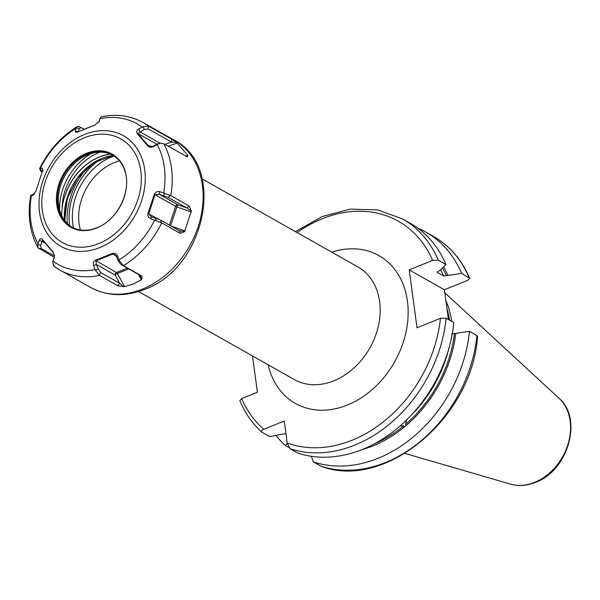 <?xml version="1.0" encoding="UTF-8"?>
<svg xmlns="http://www.w3.org/2000/svg" width="600" height="600" viewBox="0 0 600 600"><rect width="100%" height="100%" fill="white"/><g stroke="black" fill="none" stroke-linecap="round" stroke-linejoin="round"><path stroke-width="0.9" d="M285.923 433.53L269.58 436.567L261.907 432.232C260.79 431.4 261.435 430.425 263.843 429.3L284.235 421.065L287.205 442.995L290.017 448.71L297.69 453.045A128.438 99.817 -60.5 0 0 453.81 322.515L446.138 318.18L440.46 318.322L417.022 327.788L409.192 269.865L432.623 260.4L438.3 260.25L445.972 264.585L439.665 270.697L438.278 271.26L437.64 272.587L437.355 272.31M263.843 429.3A124.395 96.675 119.5 0 1 241.665 398.61L257.4 392.25L252.495 355.95M311.317 456.278L313.35 461.895L321.067 466.222C385.035 490.808 472.2 417.728 477.562 336.555L476.918 335.58L469.47 331.365L451.56 333.96M448.433 319.478L444.397 289.763L409.192 269.865M469.088 277.65A128.438 99.817 -60.5 0 0 433.342 236.34C449.64 245.715 461.752 259.68 469.673 278.243L461.64 273.442L443.73 276.03L437.64 272.587A113.183 87.96 119.5 0 0 437.355 271.98M469.673 278.243L467.835 280.298L444.397 289.763M261.907 432.232L261.638 432.037C252.33 423.51 245.062 413.055 239.827 400.673L241.665 398.61M445.972 264.585A128.438 99.817 -60.5 0 0 410.228 223.275L402.555 218.94A128.438 99.817 119.5 0 1 438.3 260.25M288.788 447.42L285.24 445.418L287.317 443.685M406.725 419.49L405.592 424.26L406.23 425.415A116.805 90.773 -60.5 0 0 455.805 333.322M362.108 449.565A116.805 90.773 -60.5 0 0 404.355 426.99L403.717 425.835L400.072 425.993M447.967 275.392A116.805 90.773 -60.5 0 0 443.55 266.94M275.993 435.435A128.438 99.817 -60.5 0 0 285.24 445.418M461.64 273.442A128.438 99.817 -60.5 0 0 425.888 232.132A128.438 99.817 -60.5 0 0 417.803 228.157M406.23 425.415L404.355 426.99M313.35 461.895A128.438 99.817 -60.5 0 0 469.47 331.365M445.875 300.69A90.54 70.365 119.5 0 1 451.702 321.322M452.52 332.183A90.54 70.365 119.5 0 1 452.528 334.192M67.328 223.545A61.44 47.752 119.5 0 1 89.483 165.863M70.627 189.727A61.44 47.752 -60.5 0 0 65.078 221.032M100.185 152.137A51.285 39.855 119.5 0 0 98.85 152.655A51.285 39.855 -60.5 0 0 62.123 208.305L61.657 215.483M62.123 208.305A52.545 40.838 119.5 0 1 63.637 199.905L66.9 190.59A52.545 40.838 119.5 0 1 110.52 154.087M63.637 199.905L66.78 190.523A52.568 40.852 119.5 0 1 110.347 154.02M112.83 155.175A41.392 32.168 119.5 0 0 87.998 154.65A41.392 32.168 -60.5 0 0 87.293 154.942A41.392 32.168 -60.5 0 0 58.725 205.478A41.392 32.168 -60.5 0 0 72.105 227.235M86.977 154.072A41.392 32.168 119.5 0 1 112.328 154.882A41.392 32.168 119.5 0 1 125.032 171.51C131.752 191.205 117.203 220.38 96.885 227.782L92.385 229.26A41.392 32.168 119.5 0 1 71.588 226.95A41.392 32.168 119.5 0 1 58.343 189.847A41.392 32.168 119.5 0 1 86.977 154.072M86.498 153.308A42 32.64 119.5 0 1 126.323 176.648A42 32.64 119.5 0 1 96.608 228.075A42 32.64 119.5 0 1 56.79 204.735A42 32.64 119.5 0 1 86.498 153.308M96.938 227.76A41.392 32.168 119.5 0 1 92.385 229.26M79.028 126.683L77.198 126.593L76.222 127.837L75.323 130.965C75.097 132.382 75.99 132.697 78 131.887L94.83 125.093L99.292 121.282L100.132 118.118L101.505 116.782C116.587 113.677 130.44 115.597 143.07 122.535A84.683 65.812 119.5 0 1 148.657 126.195L142.845 126.743L138.578 129.142C136.627 130.462 136.17 131.933 137.197 133.567L147.735 145.845C148.988 147.322 150.938 147.578 153.578 146.625L157.8 144.165L160.905 143.153L163.725 143.745A84.683 65.812 119.5 0 1 170.738 195.593L159.667 191.618C157.26 191.123 155.468 192.045 154.297 194.37L147.998 213.45C147.352 215.655 148.252 217.433 150.697 218.775L161.73 222.862A84.683 65.812 119.5 0 1 123.472 265.657L119.355 260.587L117.495 255.907C116.363 253.718 114.593 252.907 112.192 253.493L95.363 260.295C93.555 261.067 92.94 262.837 93.525 265.59L95.475 270.233L99.105 275.175L117.877 285.817L124.642 286.62L117.337 273.51A2.018 0.907 68 0 0 116.49 272.535L127.365 268.147M95.13 124.958L82.8 129.757M53.828 266.115L52.665 261.87L54.248 257.73L54.457 255.39L52.995 251.812L42.457 239.542C41.4 238.17 40.328 238.41 39.24 240.248L37.777 244.267L37.973 247.702C29.767 232.327 27.352 214.935 30.713 195.502L33.157 195.255L35.895 191.01L42.195 171.938L42.803 169.072L42.127 168.09L39.623 168.517L40.748 171.39L43.223 171.038M76.222 127.837L79.245 128.55L81.248 127.65L84.045 129.233M75.323 130.965L78.412 131.678L79.245 128.55M37.973 247.702L54.255 257.347M123.472 265.657L141.945 276.097L139.71 275.123L141.885 279.33L141.375 279.862L133.417 283.965L124.642 286.62M148.657 126.195L171.562 139.14L171.495 142.065L176.528 142.447L171.562 139.14M163.725 143.745L187.38 156.915L187.778 155.243L176.528 142.447M170.738 195.593L189.21 206.032L186.907 207.983L191.325 210.998L189.21 206.032M161.73 222.862L180.203 233.31L184.5 231.66L191.325 210.998M141.885 279.33L141.945 276.097M123.653 286.695L119.632 283.23L100.845 272.61L98.25 269.115L96.36 264.442L95.865 260.88L112.597 254.123L114.495 254.535L116.438 256.335L118.328 261.007L120.922 264.502L139.71 275.123M117.877 285.817L119.632 283.23L115.058 275.01A2.018 1.567 119.5 0 1 116.49 272.535L95.363 260.295M95.475 270.233L98.25 269.115M93.525 265.59L96.36 264.442L115.058 275.01A2.018 0.48 150.9 0 1 117.337 273.51L128.722 268.913M112.192 253.493L116.392 256.267M117.495 255.907L116.438 256.335M119.355 260.587L118.328 261.007M100.102 118.192L98.887 122.062M99.45 120.067L99.323 120.442M78.75 126.54L81.248 127.65M142.845 126.743L144.36 129.45L148.282 128.94L171.495 142.065L164.88 144.398M187.942 155.745L186.203 156.45M157.8 144.165L156.922 144.097L152.692 146.542L148.387 145.718L137.917 133.523L144.36 129.45M160.905 143.153L156.922 144.097M153.578 146.625L152.692 146.542M147.735 145.845L149.512 146.355M148.852 146.07L148.387 145.718M137.197 133.567L137.917 133.523L156.78 144.18M138.578 129.142L140.123 131.903L160.148 143.22M168.12 197.37L186.907 207.983L177.833 204.803A2.018 1.567 -60.5 0 0 175.635 206.377L155.017 194.722L159.135 194.235L168.12 197.37L170.4 195.435M184.5 231.66L179.4 230.737L160.613 220.118L150.847 216.615L148.755 213.683L155.017 194.722L154.297 194.37M180.203 233.31L179.4 230.737M155.483 220.185L156.39 218.43M150.697 218.775L151.627 216.983M147.998 213.45L158.317 219.09M159.667 191.618L159.135 194.235L177.833 204.803L176.88 206.917L175.635 206.377L169.447 225.112M164.415 193.125L163.898 195.683M42.045 172.312L40.095 168.24M42.127 168.09L42.787 169.868M31.162 195.308L33.668 193.868L30.818 195.375M34.733 193.822L33.668 193.868M54.48 256.013L41.325 248.572L40.642 245.46L42.608 240.12L53.085 252.322L54.457 255.39M37.777 244.267L40.642 245.46M39.24 240.248L45.112 243.142M42.457 239.542L42.405 239.917M52.995 251.812L53.085 252.322M52.725 261.683L53.025 260.707M54.412 256.942L53.213 260.1M287.205 442.995A124.395 96.675 -60.5 0 0 440.46 318.322M432.623 260.4A124.395 96.675 -60.5 0 0 297.075 232.567M268.125 364.785A84.885 65.97 -60.5 0 0 347.362 405.06A84.885 65.97 -60.5 0 0 407.73 303.735A84.885 65.97 -60.5 0 0 331.77 252.18M446.138 318.18A128.438 99.817 119.5 0 1 290.017 448.71M443.73 276.03A113.183 87.96 -60.5 0 0 440.528 269.865M411.382 415.035A113.183 87.96 -60.5 0 0 448.717 348.99M442.425 268.035A115.2 89.528 119.5 0 1 446.58 275.955M454.418 333.877A115.2 89.528 119.5 0 1 405.592 424.26M403.717 425.835A115.2 89.528 119.5 0 1 374.895 443.565M320.805 466.103A128.438 99.817 -60.5 0 0 476.918 335.58M447.263 310.95A89.738 69.735 119.5 0 1 449.1 319.853M446.94 308.535A89.82 69.802 119.5 0 1 449.52 320.093M444.81 292.77L559.005 398.272A50.123 38.955 119.5 0 1 568.268 443.347A50.123 38.955 119.5 0 1 534.675 482.355A50.123 38.955 119.5 0 1 510.487 484.11L404.918 453.405M80.377 229.965A49.943 38.812 119.5 0 1 114.405 162.547A49.943 38.812 119.5 0 1 119.438 160.86M73.5 227.925A54.742 42.54 119.5 0 1 111.54 156.983A54.742 42.54 119.5 0 1 114.142 156.015M69.645 225.562A58.613 45.547 119.5 0 1 100.545 159.15M113.25 155.43A52.545 40.838 -60.5 0 0 64.53 220.312M91.642 153.398A52.68 40.943 -60.5 0 0 59.648 210M84.398 137.752A59.475 46.223 -60.5 0 0 42.315 210.577A59.475 46.223 -60.5 0 0 98.715 243.63A59.475 46.223 119.5 0 0 140.79 170.805A59.475 46.223 119.5 0 0 84.398 137.752M84.502 134.49A63.517 49.365 -60.5 0 0 39.562 212.265A63.517 49.365 -60.5 0 0 99.795 247.567A63.517 49.365 119.5 0 0 144.735 169.792A63.517 49.365 119.5 0 0 84.502 134.49M154.74 219.99A80.64 62.67 119.5 0 1 119.085 259.868M157.163 144.54A80.64 62.67 119.5 0 1 163.695 192.855M99.99 118.635A80.64 62.67 119.5 0 1 142.178 127.08M76.043 128.303A80.64 62.67 -60.5 0 0 40.395 168.18M31.432 195.315A80.64 62.67 -60.5 0 0 37.965 243.63M52.957 261.097A80.64 62.67 -60.5 0 0 95.137 269.535M54.142 266.317A84.683 65.812 -60.5 0 0 59.73 269.978A84.683 65.812 -60.5 0 0 99.405 275.377M90.63 287.445C107.227 296.317 125.198 296.97 144.547 289.403C205.132 268.365 227.032 166.493 173.97 140.002A84.683 65.812 119.5 0 1 201.075 215.917A84.683 65.812 119.5 0 1 142.493 289.103A84.683 65.812 119.5 0 1 90.63 287.445L59.73 269.978L53.775 266.077M141.375 279.862L138.285 274.32M99.105 275.175L100.845 272.61M103.56 256.785L104.002 257.37M148.343 126.045L148.282 128.94M177.308 143.04L168.172 146.265M187.778 155.243L185.49 156.053M191.363 212.002L176.88 206.917L170.648 225.788M185.1 230.955L171.083 226.035M161.407 222.667L160.613 220.118M123.142 265.47L120.922 264.502M138.54 291.54L294.248 379.545A64.672 50.258 -60.5 0 0 333.855 380.812A64.672 50.258 -60.5 0 0 378.6 324.923A64.672 50.258 -60.5 0 0 357.892 266.94L202.192 178.935M38.782 248.587L41.325 248.572M402.555 218.94L377.692 209.91L350.288 209.115L322.237 216.54L295.41 231.623M433.342 236.34L425.888 232.132M559.005 398.272C583.29 418.643 567.99 470.85 535.53 482.362C526.942 485.79 518.595 486.375 510.487 484.11M113.363 155.505L94.185 162.562L77.707 177.938L67.2 198.63L64.733 220.583M39.623 168.517C48.593 150.555 61.117 136.575 77.198 126.593M143.07 122.535L173.97 140.002M100.132 118.118L99.382 120.233M52.665 261.87L53.093 260.445"/></g></svg>
